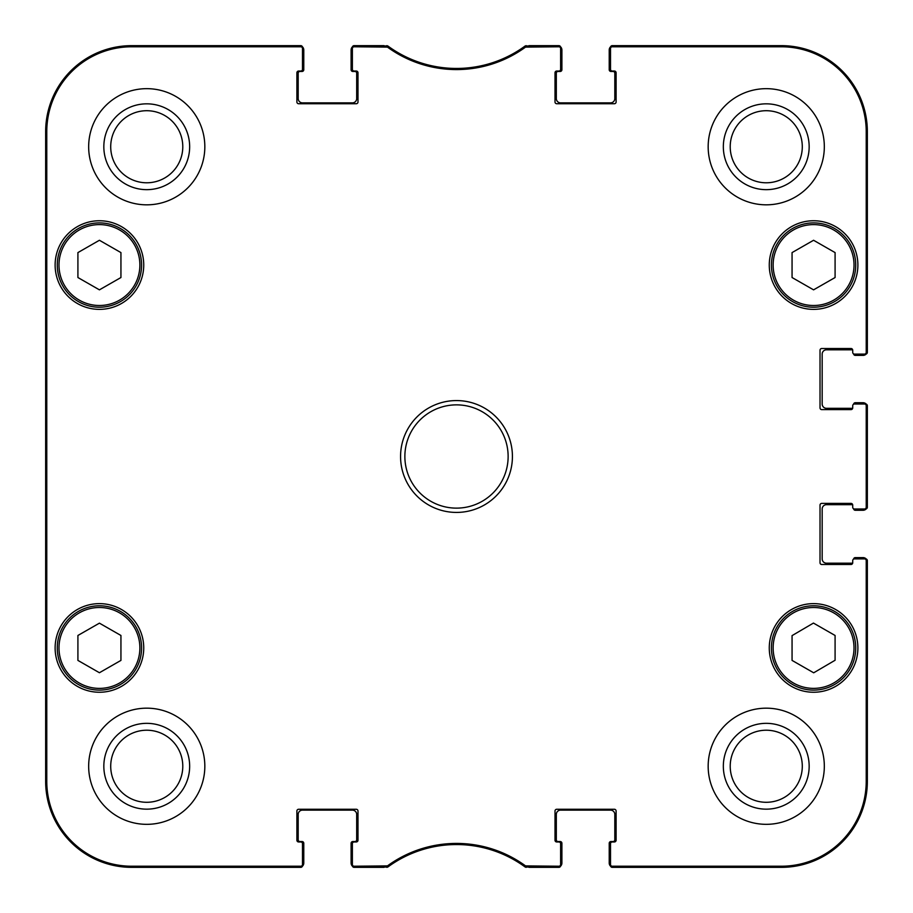 <?xml version="1.0" encoding="UTF-8"?>
<svg xmlns="http://www.w3.org/2000/svg" width="913" height="913" viewBox="0 0 913 913"><rect width="100%" height="100%" fill="white"/><g stroke="black" fill="none" stroke-linecap="round" stroke-linejoin="round"><path stroke-width="1.37" d="M387.466 865.889L354.107 866.22A1.723 1.723 90 0 1 352.384 864.508L352.384 865.627A1.723 1.723 90 0 0 354.107 867.35L387.831 867.019A116.156 116.156 0 0 1 525.169 867.019L558.893 867.35A1.723 1.723 90 0 0 560.616 865.627L560.616 864.508A1.723 1.723 90 0 1 558.893 866.22L525.534 865.889A117.286 117.286 0 0 0 387.466 865.889L387.831 867.019L386.815 867.35L386.45 866.22M560.616 864.508L560.616 843.692A1.723 1.723 0 0 0 558.893 841.969L556.736 841.969A1.723 1.723 0 0 1 555.013 840.245L555.013 810.995A1.723 1.723 0 0 1 556.736 809.272L614.392 809.272A1.723 1.723 0 0 1 616.104 810.995L616.104 840.245A1.723 1.723 0 0 1 614.392 841.969L612.235 841.969A1.723 1.723 0 0 0 610.512 843.692L610.512 865.627A1.723 1.723 90 0 0 612.235 867.35L781.311 867.35A86.039 86.039 0 0 0 867.35 781.311L867.35 560.616A1.723 1.723 0 0 0 865.627 558.893L864.508 558.893A1.723 1.723 0 0 1 866.22 560.616L866.22 781.311A84.92 84.92 0 0 1 781.311 866.22L612.235 866.22A1.723 1.723 90 0 1 610.512 864.508M864.508 558.893L854.442 558.893A1.723 1.723 0 0 0 852.719 560.616L852.719 562.762A1.723 1.723 0 0 1 851.007 564.485L821.746 564.485A1.723 1.723 0 0 1 820.022 562.762L820.022 505.117A1.723 1.723 0 0 1 821.746 503.394L851.007 503.394A1.723 1.723 0 0 1 852.719 505.117L852.719 507.263A1.723 1.723 0 0 0 854.442 508.986L865.627 508.986A1.723 1.723 0 0 0 867.35 507.263L867.35 405.737A1.723 1.723 0 0 0 865.627 404.014L864.508 404.014A1.723 1.723 0 0 1 866.22 405.737L866.22 507.263A1.723 1.723 -0 0 1 864.508 508.986M864.508 404.014L854.442 404.014A1.723 1.723 0 0 0 852.719 405.737L852.719 407.883A1.723 1.723 0 0 1 851.007 409.606L821.746 409.606A1.723 1.723 0 0 1 820.022 407.883L820.022 350.238A1.723 1.723 0 0 1 821.746 348.515L851.007 348.515A1.723 1.723 0 0 1 852.719 350.238L852.719 352.384A1.723 1.723 0 0 0 854.442 354.107L865.627 354.107A1.723 1.723 0 0 0 867.35 352.384L867.35 131.689A86.039 86.039 0 0 0 781.311 45.65L612.235 45.65A1.723 1.723 -90 0 0 610.512 47.373L610.512 48.492A1.723 1.723 -90 0 1 612.235 46.78L781.311 46.78A84.92 84.92 0 0 1 866.22 131.689L866.22 352.384A1.723 1.723 -0 0 1 864.508 354.107M610.512 48.492L610.512 69.308A1.723 1.723 0 0 0 612.235 71.031L614.392 71.031A1.723 1.723 0 0 1 616.104 72.755L616.104 102.005A1.723 1.723 0 0 1 614.392 103.728L556.736 103.728A1.723 1.723 0 0 1 555.013 102.005L555.013 72.755A1.723 1.723 0 0 1 556.736 71.031L558.893 71.031A1.723 1.723 0 0 0 560.616 69.308L560.616 47.373A1.723 1.723 -90 0 0 558.893 45.65L525.169 45.981A116.156 116.156 0 0 1 387.831 45.981L354.107 45.65A1.723 1.723 -90 0 0 352.384 47.373L352.384 48.492A1.723 1.723 -90 0 1 354.107 46.78L387.466 47.111A117.286 117.286 0 0 0 525.534 47.111L558.893 46.78A1.723 1.723 -90 0 1 560.616 48.492M352.384 48.492L352.384 69.308A1.723 1.723 0 0 0 354.107 71.031L356.264 71.031A1.723 1.723 0 0 1 357.987 72.755L357.987 102.005A1.723 1.723 0 0 1 356.264 103.728L298.608 103.728A1.723 1.723 0 0 1 296.896 102.005L296.896 72.755A1.723 1.723 0 0 1 298.608 71.031L300.765 71.031A1.723 1.723 0 0 0 302.488 69.308L302.488 47.373A1.723 1.723 -90 0 0 300.765 45.65L131.689 45.65A86.039 86.039 0 0 0 45.65 131.689L45.65 781.311A86.039 86.039 0 0 0 131.689 867.35L300.765 867.35A1.723 1.723 90 0 0 302.488 865.627L302.488 864.508A1.723 1.723 90 0 1 300.765 866.22L131.689 866.22A84.92 84.92 0 0 1 46.78 781.311L46.78 131.689A84.92 84.92 0 0 1 131.689 46.78L300.765 46.78A1.723 1.723 -90 0 1 302.488 48.492M302.488 864.508L302.488 843.692A1.723 1.723 0 0 0 300.765 841.969L298.608 841.969A1.723 1.723 0 0 1 296.896 840.245L296.896 810.995A1.723 1.723 0 0 1 298.608 809.272L356.264 809.272A1.723 1.723 0 0 1 357.987 810.995L357.987 840.245A1.723 1.723 0 0 1 356.264 841.969L354.107 841.969A1.723 1.723 0 0 0 352.384 843.692L352.384 864.508M143.74 265.055A44.315 44.315 0 0 1 77.274 303.436A44.315 44.315 0 0 1 77.274 226.686A44.315 44.315 0 0 1 143.74 265.055M857.889 265.055A44.315 44.315 0 0 1 791.423 303.436A44.315 44.315 0 0 1 791.423 226.686A44.315 44.315 0 0 1 857.889 265.055M857.889 647.945A44.315 44.315 0 0 1 791.423 686.314A44.315 44.315 0 0 1 791.423 609.564A44.315 44.315 0 0 1 857.889 647.945M143.74 647.945A44.315 44.315 0 0 1 77.274 686.314A44.315 44.315 0 0 1 77.274 609.564A44.315 44.315 0 0 1 143.74 647.945M204.832 146.753A58.078 58.078 0 0 1 117.709 197.048A58.078 58.078 0 0 1 117.709 96.447A58.078 58.078 0 0 1 204.832 146.753M824.325 146.753A58.078 58.078 0 0 1 737.213 197.048A58.078 58.078 0 0 1 737.213 96.447A58.078 58.078 0 0 1 824.325 146.753M824.325 766.247A58.078 58.078 0 0 1 737.213 816.553A58.078 58.078 0 0 1 737.213 715.952A58.078 58.078 0 0 1 824.325 766.247M204.832 766.247A58.078 58.078 0 0 1 117.709 816.553A58.078 58.078 0 0 1 117.709 715.952A58.078 58.078 0 0 1 204.832 766.247M400.567 456.5A55.933 55.933 0 0 0 484.461 504.935A55.933 55.933 0 0 0 484.461 408.065A55.933 55.933 0 0 0 400.567 456.5M120.938 660.407L99.426 672.733L77.913 660.407L77.913 635.471L99.426 623.157L120.938 635.471L120.938 660.407M792.062 660.407L792.062 635.619L813.449 623.077L835.087 635.471L835.087 660.259L813.7 672.801L792.062 660.407M835.087 277.529L813.574 289.843L792.062 277.529L792.062 252.593L813.574 240.267L835.087 252.593L835.087 277.529M120.938 277.529L99.426 289.843L77.913 277.529L77.913 252.593L99.426 240.267L120.938 252.593L120.938 277.529M57.268 265.055A42.158 42.158 0 0 0 120.505 301.564A42.158 42.158 0 0 0 120.505 228.547A42.158 42.158 0 0 0 57.268 265.055M771.417 265.055A42.158 42.158 0 0 0 834.653 301.564A42.158 42.158 0 0 0 834.653 228.547A42.158 42.158 0 0 0 771.417 265.055M57.268 647.945A42.158 42.158 0 0 0 120.505 684.453A42.158 42.158 0 0 0 120.505 611.436A42.158 42.158 0 0 0 57.268 647.945M834.528 611.356A42.158 42.158 0 0 0 771.417 648.093A42.158 42.158 0 0 0 834.779 684.385A42.158 42.158 0 0 0 834.528 611.356M833.672 612.851A40.434 40.434 0 0 0 773.14 648.082A40.434 40.434 0 0 0 833.911 682.89A40.434 40.434 0 0 0 833.672 612.851A40.434 40.434 0 0 1 833.911 682.89A40.434 40.434 0 0 1 773.14 648.082A40.434 40.434 0 0 1 833.672 612.851M46.027 327.436L46.027 258.607L46.403 327.436M46.027 654.393L46.027 585.564L46.403 654.393M45.798 456.511L46.186 500.335L46.186 412.699L45.798 456.511M103.831 146.753A42.922 42.922 0 0 0 168.209 183.912A42.922 42.922 0 0 0 168.209 109.583A42.922 42.922 0 0 0 103.831 146.753M110.713 146.753A36.029 36.029 0 0 1 164.762 115.54A36.029 36.029 0 0 1 164.762 177.955A36.029 36.029 0 0 1 110.713 146.753M103.831 766.247A42.922 42.922 0 0 0 168.209 803.417A42.922 42.922 0 0 0 168.209 729.088A42.922 42.922 0 0 0 103.831 766.247M110.713 766.247A36.029 36.029 0 0 1 164.762 735.045A36.029 36.029 0 0 1 164.762 797.46A36.029 36.029 0 0 1 110.713 766.247M723.336 766.247A42.922 42.922 0 0 0 787.714 803.417A42.922 42.922 0 0 0 787.714 729.088A42.922 42.922 0 0 0 723.336 766.247M730.217 766.247A36.029 36.029 0 0 1 784.267 735.045A36.029 36.029 0 0 1 784.267 797.46A36.029 36.029 0 0 1 730.217 766.247M723.336 146.753A42.922 42.922 0 0 0 787.714 183.912A42.922 42.922 0 0 0 787.714 109.583A42.922 42.922 0 0 0 723.336 146.753M730.217 146.753A36.029 36.029 0 0 1 784.267 115.54A36.029 36.029 0 0 1 784.267 177.955A36.029 36.029 0 0 1 730.217 146.753M404.87 456.5A51.63 51.63 0 0 1 482.315 411.786A51.63 51.63 0 0 1 482.315 501.214A51.63 51.63 0 0 1 404.87 456.5M386.45 46.78L386.815 45.65L387.831 45.981L387.466 47.111M300.765 46.78L300.765 45.65A1.723 1.723 -90 0 1 302.386 46.78A4.303 4.303 0 0 1 303.778 49.953L303.778 69.742A1.723 1.723 0 0 1 302.055 71.465L299.909 71.465A1.723 1.723 0 0 0 298.186 73.188L298.186 98.57A4.303 4.303 0 0 0 302.488 102.872L352.384 102.872A4.303 4.303 0 0 0 356.686 98.57L356.686 73.188A1.723 1.723 0 0 0 354.974 71.465L352.817 71.465A1.723 1.723 0 0 1 351.094 69.742L351.094 49.953A4.303 4.303 0 0 1 352.498 46.78A1.723 1.723 -90 0 1 354.107 45.65L354.107 46.78M354.107 866.22L354.107 867.35A1.723 1.723 90 0 1 352.498 866.22A4.303 4.303 0 0 1 351.094 863.047L351.094 843.258A1.723 1.723 0 0 1 352.817 841.535L354.974 841.535A1.723 1.723 0 0 0 356.686 839.812L356.686 814.43A4.303 4.303 0 0 0 352.384 810.128L302.488 810.128A4.303 4.303 0 0 0 298.186 814.43L298.186 839.812A1.723 1.723 0 0 0 299.909 841.535L302.055 841.535A1.723 1.723 0 0 1 303.778 843.258L303.778 863.047A4.303 4.303 0 0 1 302.386 866.22A1.723 1.723 90 0 1 300.765 867.35L300.765 866.22M526.55 866.22L526.185 867.35L525.169 867.019L525.534 865.889M612.235 866.22L612.235 867.35A1.723 1.723 90 0 1 610.614 866.22A4.303 4.303 0 0 1 609.222 863.047L609.222 843.258A1.723 1.723 0 0 1 610.945 841.535L613.091 841.535A1.723 1.723 0 0 0 614.814 839.812L614.814 814.43A4.303 4.303 0 0 0 610.512 810.128L560.616 810.128A4.303 4.303 0 0 0 556.314 814.43L556.314 839.812A1.723 1.723 0 0 0 558.026 841.535L560.183 841.535A1.723 1.723 0 0 1 561.906 843.258L561.906 863.047A4.303 4.303 0 0 1 560.502 866.22A1.723 1.723 90 0 1 558.893 867.35L558.893 866.22M853.598 559.11A1.723 1.723 0 0 1 855.31 557.603L863.047 557.603A4.303 4.303 0 0 1 866.22 558.996A1.723 1.723 0 0 1 867.35 560.616L866.22 560.616M852.719 507.263L852.719 505.117A1.723 1.723 0 0 0 852.708 504.912A1.723 1.723 0 0 0 851.863 504.684L826.482 504.684A4.303 4.303 0 0 0 822.179 508.986L822.179 558.893A4.303 4.303 0 0 0 826.482 563.195L851.863 563.195A1.723 1.723 0 0 0 852.708 562.967A1.723 1.723 0 0 0 852.719 562.762M866.22 507.263L867.35 507.263A1.723 1.723 -0 0 1 866.22 508.883A4.303 4.303 0 0 1 863.047 510.276L855.31 510.276A1.723 1.723 0 0 1 853.598 508.758M853.598 404.242A1.723 1.723 0 0 1 855.31 402.724L863.047 402.724A4.303 4.303 0 0 1 866.22 404.117A1.723 1.723 0 0 1 867.35 405.737L866.22 405.737M852.719 352.384L852.719 350.238A1.723 1.723 0 0 0 852.708 350.033A1.723 1.723 0 0 0 851.863 349.805L826.482 349.805A4.303 4.303 0 0 0 822.179 354.107L822.179 404.014A4.303 4.303 0 0 0 826.482 408.316L851.863 408.316A1.723 1.723 0 0 0 852.708 408.088A1.723 1.723 0 0 0 852.719 407.883M866.22 352.384L867.35 352.384A1.723 1.723 -0 0 1 866.22 354.004A4.303 4.303 0 0 1 863.047 355.397L855.31 355.397A1.723 1.723 0 0 1 853.598 353.89M558.893 46.78L558.893 45.65A1.723 1.723 -90 0 1 560.502 46.78A4.303 4.303 0 0 1 561.906 49.953L561.906 69.742A1.723 1.723 0 0 1 560.183 71.465L558.026 71.465A1.723 1.723 0 0 0 556.314 73.188L556.314 98.57A4.303 4.303 0 0 0 560.616 102.872L610.512 102.872A4.303 4.303 0 0 0 614.814 98.57L614.814 73.188A1.723 1.723 0 0 0 613.091 71.465L610.945 71.465A1.723 1.723 0 0 1 609.222 69.742L609.222 49.953A4.303 4.303 0 0 1 610.614 46.78A1.723 1.723 -90 0 1 612.235 45.65L612.235 46.78M525.534 47.111L525.169 45.981L526.185 45.65L526.55 46.78M299.475 867.35L131.689 867.35A86.039 86.039 0 0 1 45.65 781.311L45.65 131.689A86.039 86.039 0 0 1 131.689 45.65L299.475 45.65M383.996 867.35L355.397 867.35M557.603 867.35L529.004 867.35M867.35 561.906L867.35 781.311A86.039 86.039 0 0 1 781.311 867.35L613.525 867.35M867.35 407.027L867.35 505.973M613.525 45.65L781.311 45.65A86.039 86.039 0 0 1 867.35 131.689L867.35 351.094M529.004 45.65L557.603 45.65M355.397 45.65L383.996 45.65M58.991 647.945A40.434 40.434 0 0 1 119.649 612.92A40.434 40.434 0 0 1 119.649 682.97A40.434 40.434 0 0 1 58.991 647.945M773.14 265.055A40.434 40.434 0 0 1 833.797 230.03A40.434 40.434 0 0 1 833.797 300.08A40.434 40.434 0 0 1 773.14 265.055M58.991 265.055A40.434 40.434 0 0 1 119.649 230.03A40.434 40.434 0 0 1 119.649 300.08A40.434 40.434 0 0 1 58.991 265.055M45.65 131.689L46.78 131.689M45.65 781.311L46.78 781.311M867.35 781.311L866.22 781.311M867.35 131.689L866.22 131.689M131.689 45.65L131.689 46.78M781.311 45.65L781.311 46.78M781.311 867.35L781.311 866.22M131.689 867.35L131.689 866.22"/></g></svg>
